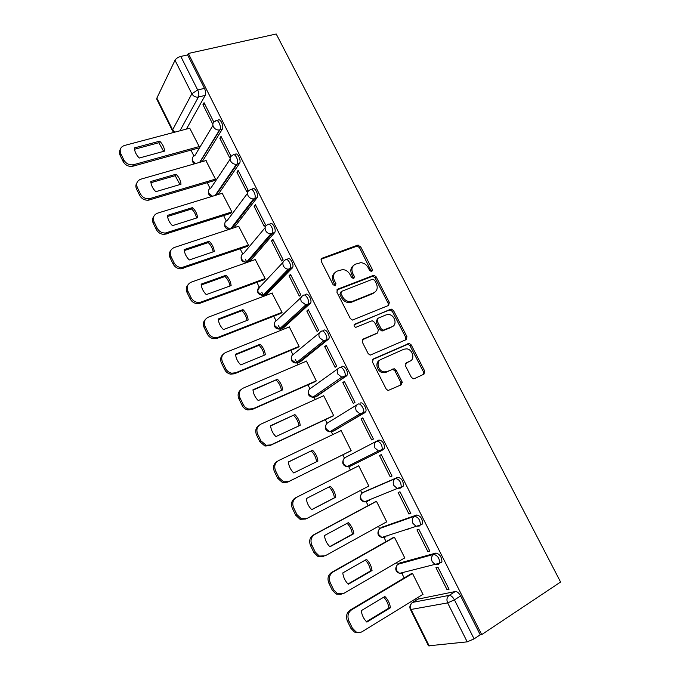 <?xml version="1.0" encoding="UTF-8"?>
<svg xmlns="http://www.w3.org/2000/svg" width="680" height="680" viewBox="0 0 680 680"><rect width="100%" height="100%" fill="white"/><g stroke="black" fill="none" stroke-linecap="round" stroke-linejoin="round"><path stroke-width="1.02" d="M371.832 271.618L372.394 269.577L360.587 246.653L357.552 245.208L322.039 258.238L321.147 261.188L333.124 284.741L335.325 285.753L335.937 283.653L334.39 280.602C332.588 276.156 333.523 272.977 337.178 271.091L342.737 269.569C345.925 269.883 348.373 271.55 350.081 274.575L351.628 277.593L353.796 278.604L354.382 276.539L352.835 273.522C351.041 269.127 351.934 266.007 355.504 264.154L360.85 262.667C364.004 262.947 366.452 264.605 368.177 267.631L369.707 270.615L371.832 271.618M371.467 271.694L359.507 247.656L357.161 246.1L321.002 259.25M335.045 285.829L333.336 281.554L334.39 280.602M353.464 278.681L351.755 274.482L352.835 273.522M440.895 562.887L441.923 561.85C441.787 557.022 439.79 554.09 435.948 553.061L400.01 562.929M421.651 524.722L422.594 523.719C422.501 518.789 420.554 515.882 416.755 514.998L382.347 527.06M400.613 488.01L403.469 485.979C403.418 480.956 401.514 478.065 397.757 477.317L364.863 491.529M411.332 377.289L413.236 378.777L414.392 378.641L423.954 374.161L424.685 371.05L411.196 344.879L409.199 343.375L373.32 358.964L372.487 362.117L386.18 389.028L388.059 390.524L401.225 384.812L402.007 381.642L396.168 370.226L394.23 368.721L387.175 371.552L384.004 371.909C378.054 371.144 375.725 361.42 380.995 359.44L403.92 349.214L406.742 348.849C412.615 349.401 415.25 359.1 410.048 361.123L406.283 362.839L405.518 365.95L411.332 377.289M481.695 634.61L188.326 53.482L276.216 34L560.592 582.038L481.695 634.61L480.233 634.788L474.087 638.877L467.211 641.852L428.485 645.83L410.372 609.382L411.051 609.458L429.216 645.983M388.569 305.439L389.342 302.473L376.108 276.786L373.873 275.238L337.764 289.136L336.889 292.145L350.319 318.537L352.444 320.084L388.569 305.439M393.567 310.675L406.929 336.6L406.173 339.643L370.158 355.138L368.161 353.608L362.346 342.184L363.188 339.074L377.57 332.92L378.377 329.851L374.561 322.397L372.462 320.858L371.467 320.994L355.733 327.369C353.906 326.485 353.617 325.405 354.858 324.13L391.45 309.145L393.567 310.675L392.411 311.542L405.739 337.416L406.929 336.6M417.86 599.148L455.337 591.515L449.148 595.383C450.976 595.365 452.736 596.853 454.435 599.862L474.087 638.877M190.987 150.119L193.919 156.009M207.23 182.725L210.035 188.343M223.626 215.628L226.296 220.975M240.176 248.846L242.7 253.912M245.319 259.148L246.976 262.471M256.887 282.37L259.267 287.147M261.808 292.247L263.806 296.25M273.751 316.208L275.986 320.697M278.451 325.652L280.798 330.352M290.768 350.37L292.859 354.56M295.256 359.372L297.95 364.769M307.955 384.846L309.893 388.739M314.143 397.273L315.265 399.525M325.303 419.662L327.08 423.24M331.381 431.859L332.75 434.605M342.813 454.81L344.437 458.073M348.78 466.777L350.387 470.008M360.545 490.39L361.964 493.229M366.341 502.019L368.144 505.639M378.462 526.354L379.652 528.734M384.072 537.6L386.07 541.611M396.559 562.666L397.511 564.578M401.974 573.529L404.175 577.94M414.834 599.335L415.471 600.619M188.326 53.482L187.612 54.918L204.484 88.349C205.717 91.145 205.946 93.483 205.173 95.378L186.422 129.081M175.006 60.265L156.851 98.124L172.626 129.846L191.853 93.789L175.006 60.265C176.103 58.48 178.032 57.205 180.795 56.431L197.702 89.998C198.942 92.803 199.18 95.157 198.416 97.053L179.979 130.79M187.612 54.918L180.795 56.431M174.785 132.158L172.626 129.846L172.507 130.832L156.774 99.169L156.851 98.124M213.817 122.094L204.059 102.697L202.954 104.669L204.807 104.201M219.844 138.244L229.67 157.76L230.869 155.95L221.017 136.374L219.844 138.244L221.697 137.734M214.285 180.617L215.475 179.137L205.912 160.582M236.903 172.142L246.823 191.845L248.081 190.136L238.136 170.374L236.903 172.142L238.748 171.589M230.648 213.375L231.888 211.99L222.215 193.256M254.125 206.363L264.137 226.253L265.464 224.655L255.417 204.697L254.125 206.363L255.96 205.776M247.163 246.44L248.463 245.14L238.672 226.245M271.515 240.916L281.622 261.001L283.016 259.514L272.867 239.36L271.515 240.916L273.334 240.286M263.832 279.82L265.183 278.613L255.272 259.539M289.076 275.808L299.285 296.089L300.738 294.712L290.496 274.363L289.076 275.808L290.887 275.137M280.653 313.505L282.064 312.392L272.017 293.156M306.808 311.041L317.118 331.525L318.639 330.259L308.295 309.706L306.808 311.041L308.601 310.326M297.636 347.505L299.106 346.486L289.255 326.774L288.898 327.097M324.708 346.622L335.121 367.31L336.719 366.154L326.264 345.406L324.708 346.622L326.502 345.865M314.78 381.837L316.31 380.911L306.365 361.012L305.889 361.377M342.796 382.551L353.311 403.444L354.969 402.407L344.42 381.454L342.796 382.551L344.573 381.752M332.087 416.483L333.676 415.659L323.637 395.573L322.932 396.049M402.305 382.602L401.072 383.171M361.054 418.846L371.671 439.943L373.413 439.025L362.754 417.86L361.054 418.846L362.822 417.996M349.562 451.469L351.203 450.746L341.071 430.466L339.6 431.315M390.226 476.808L392.037 476.017L381.267 454.631L379.5 455.498L390.226 476.808L391.969 475.889M368.849 486.055L367.251 486.888L368.9 486.166L358.675 465.69L357.111 466.59M408.96 514.046L410.848 513.375L399.967 491.776L398.131 492.515L408.96 514.046L410.695 513.077M385.917 522.231L386.775 521.925L376.448 501.254L374.825 502.052M427.89 551.659L429.853 551.115L418.863 529.295L416.95 529.907L427.89 551.659L429.615 550.647M404.209 558.203L404.821 558.034L394.392 537.158L392.708 537.863M407.346 529.414L408.841 528.572M447.015 589.654L449.046 589.237L437.945 567.196L435.956 567.681L447.015 589.654L448.723 588.591M422.543 594.601L423.036 594.498L412.505 573.418L410.762 574.013M401.6 572.832L403.002 573.112L399.543 573.342L439.713 563.176L438.693 564.204L435.072 564.442L432.191 561.68C430.933 558.543 431.451 556.104 433.738 554.37C437.58 555.407 439.569 558.34 439.722 563.176L441.923 561.85M360.332 403.096C362.601 401.37 367.234 408.637 365.78 411.663L334.602 430.5L332.426 431.528L330.642 431.264M341.896 366.546C344.123 364.616 348.738 372.011 347.216 375.079L317.381 395.981L315.205 396.967L313.421 396.78M323.646 330.352C325.813 328.21 330.429 335.767 328.839 338.878L300.33 361.794L298.137 362.729L296.403 362.635M305.583 294.517C307.7 292.171 312.298 299.889 310.649 303.034L283.433 327.93L279.582 328.831M287.691 259.037C289.756 256.471 294.355 264.384 292.629 267.554L266.696 294.372L262.854 295.469L258.281 292.434C257.236 289.74 257.873 287.81 260.202 286.637L282.999 262.395M269.977 223.907C271.983 221.119 276.582 229.236 274.797 232.432L250.112 261.128L246.449 262.174M252.433 189.117C254.388 186.099 258.986 194.438 257.133 197.659L233.979 227.792M235.059 154.657C236.963 151.41 241.561 159.995 239.641 163.225L218.093 194.531M217.855 120.538C219.7 117.053 224.298 125.902 222.317 129.141L202.232 161.627M189.992 128.137L124.415 145.494C120.521 146.956 119.323 149.71 120.828 153.756L123.888 160.03C126.089 163.693 129.26 165.274 133.399 164.764L199.197 146.566L189.745 128.197M202.954 104.669L212.679 123.998M386.291 535.985L387.234 536.01M368.092 500.327L369.521 500.506M349.817 466.421L346.911 466.684L343.647 463.904C342.524 461.057 343.094 458.906 345.346 457.444L376.695 441.142C374.34 442.671 373.771 444.95 374.977 447.975L378.445 450.942L381.497 450.687L384.531 448.63C384.531 443.504 382.67 440.631 378.947 440.019L376.695 441.142C380.409 441.762 382.262 444.635 382.271 449.769L381.497 450.687L349.817 466.421L348.058 466.114M350.217 465.035L351.976 465.333M299.786 362.032L300.33 361.794M282.71 328.219L283.433 327.93M265.795 294.712L266.696 294.372M249.05 261.502L250.112 261.128M480.233 634.788L460.632 595.952C458.94 592.96 457.173 591.481 455.337 591.515M353.26 265.736C350.65 267.869 350.149 270.784 351.755 274.482M334.841 272.748C332.24 274.941 331.738 277.874 333.336 281.554M388.254 305.567L388.195 303.356L374.995 277.721L372.759 276.182L336.796 290.037M374.654 280.228L372.529 279.233L341.555 291.38L340.944 293.488L342.592 296.718C344.216 299.633 346.553 301.3 349.596 301.707L352.597 301.3L373.719 292.817C377.238 290.896 378.089 287.75 376.278 283.381L374.654 280.228M340.918 291.941L339.881 294.414L340.944 293.488M374.544 292.409L372.598 293.734L351.509 302.2L348.517 302.617C345.474 302.209 343.145 300.543 341.522 297.636L339.881 294.414M405.705 339.847L405.739 337.416M362.363 339.771L377.069 333.285M354.17 324.819L390.541 309.273M392.207 326.647C397.587 324.692 394.689 314.815 388.662 314.5L386.147 314.849L378.089 318.223L377.281 321.249L381.098 328.695L383.163 330.216L392.479 326.519M377.392 318.741L376.15 322.107L377.281 321.249M391.043 327.488L382.007 331.058L379.95 329.536L376.15 322.107M392.411 311.542L390.303 310.021L389.385 310.148M409.912 361.207L405.628 363.358M379.712 360.281C374.587 362.38 376.966 371.909 382.84 372.666L385.993 372.3L387.175 371.552M400.605 385.101L400.8 382.373L394.978 370.982L393.048 369.478L391.892 369.614L385.993 372.3M423.274 374.476L423.445 371.798L409.989 345.678L407.991 344.173L372.572 359.575M159.706 141.159L134.343 147.942C134.631 151.666 136.281 155.023 139.281 158.023L164.611 151.088C164.28 147.416 162.647 144.109 159.706 141.159L158.891 142.715L134.487 149.26M163.625 151.351L158.891 142.715M198.314 148.078L132.643 166.285C128.511 166.804 125.349 165.231 123.156 161.568L120.105 155.312C119.11 153.144 119.187 151.164 120.318 149.379M176.052 174.216L150.798 181.509C151.121 185.283 152.779 188.674 155.788 191.683L181.007 184.237C180.659 180.506 179.001 177.166 176.052 174.216L175.185 175.695L150.934 182.707M206.168 160.506L140.887 179.163C137.011 180.719 135.839 183.541 137.36 187.629L140.454 193.962C142.46 197.404 145.418 199.002 149.328 198.747L215.458 179.103M179.987 184.535L175.185 175.695M228.837 176.264L228.106 176.477M214.548 180.531L148.52 200.183C144.619 200.439 141.669 198.849 139.672 195.415L136.587 189.1C135.541 186.779 135.651 184.679 136.935 182.801M234.413 168.13L233.674 168.351M192.55 207.587L167.416 215.39C167.756 219.232 169.439 222.657 172.456 225.667L197.557 217.702C197.183 213.911 195.517 210.545 192.55 207.587L191.641 208.972L167.543 216.478M222.487 193.179L157.522 213.163C153.663 214.804 152.507 217.694 154.054 221.825L157.173 228.216C159.01 231.447 161.755 233.053 165.418 233.027L231.871 211.947M196.503 218.033C195.925 214.633 194.302 211.616 191.641 208.972M247.495 207.969L246.338 208.335M230.928 213.282L164.569 234.371C160.913 234.404 158.168 232.806 156.34 229.585L153.23 223.21C152.116 220.72 152.286 218.493 153.748 216.52M253.742 199.793L252.595 200.167M209.21 241.264L184.195 249.602C184.56 253.504 186.252 256.955 189.286 259.973L214.26 251.481C213.86 247.639 212.177 244.23 209.21 241.264L208.242 242.573L184.305 250.563M238.969 226.151L174.318 247.486C170.476 249.22 169.345 252.169 170.909 256.351L174.063 262.811C175.737 265.837 178.279 267.435 181.688 267.597L248.438 245.098M213.171 251.847C212.594 248.353 210.953 245.259 208.242 242.573M267.07 239.598L265.421 240.167M247.469 246.338L180.786 268.855C177.386 268.694 174.845 267.104 173.179 264.087L170.034 257.644C168.852 254.966 169.09 252.595 170.765 250.529M226.024 275.273L201.135 284.138C201.518 288.099 203.235 291.593 206.269 294.61L231.124 285.583C230.707 281.673 229.007 278.239 226.024 275.273L225.012 276.488L201.229 284.971M255.595 259.428L191.267 282.149C187.459 283.968 186.345 286.994 187.927 291.219L191.114 297.738C192.653 300.569 194.998 302.149 198.152 302.481L201.017 302.073L265.157 278.553M230.001 285.991C229.432 282.387 227.766 279.216 225.012 276.488M288.014 270.938L285.762 271.762M264.172 279.692L200.047 303.238L197.191 303.637C194.046 303.314 191.709 301.741 190.17 298.92L187 292.417C185.733 289.51 186.065 286.986 187.986 284.835M242.998 309.604L218.237 319.014C218.645 323.043 220.379 326.561 223.423 329.587L248.149 320.008C247.707 316.038 245.99 312.57 242.998 309.604L241.935 310.726L218.314 319.71M272.382 293.021L208.386 317.144C204.595 319.056 203.507 322.15 205.113 326.425L208.327 333.004C209.746 335.665 211.905 337.221 214.82 337.671L218.229 337.263L282.03 312.324M246.984 320.458C246.424 316.744 244.74 313.497 241.935 310.726M281.052 313.352L217.209 338.325L213.809 338.742C210.902 338.283 208.743 336.736 207.332 334.092L204.127 327.522C202.784 324.368 203.218 321.674 205.428 319.455M260.134 344.258L235.509 354.229C235.943 358.317 237.685 361.879 240.746 364.905L265.336 354.764C264.868 350.736 263.143 347.233 260.134 344.258L259.021 345.287L235.569 354.79M289.332 326.927L225.675 352.478C221.909 354.484 220.838 357.646 222.471 361.973L225.709 368.62C227.018 371.11 229.016 372.64 231.701 373.192L235.611 372.793L299.064 346.409M264.137 355.257C263.576 351.433 261.868 348.109 259.021 345.287M298.12 347.31L234.541 373.762L230.63 374.17C227.962 373.609 225.973 372.087 224.663 369.605L221.425 362.975C219.997 359.533 220.55 356.668 223.091 354.39M277.44 379.253L252.951 389.784C253.402 393.941 255.17 397.536 258.238 400.571L282.685 389.861C282.2 385.773 280.449 382.228 277.44 379.253L252.994 390.201M306.433 361.148L243.134 388.161C239.385 390.26 238.34 393.499 239.989 397.876L243.27 404.591C244.486 406.929 246.33 408.416 248.795 409.054L253.173 408.68L316.26 380.825M281.452 390.397C280.899 386.461 279.174 383.052 276.267 380.188M315.426 381.548L252.042 409.547L247.673 409.929C245.216 409.292 243.372 407.804 242.165 405.475L238.901 398.777C237.371 395.012 238.068 391.969 240.983 389.657M294.916 414.579L270.563 425.697C271.039 429.913 272.825 433.543 275.901 436.577L300.212 425.289C299.701 421.141 297.933 417.571 294.916 414.579L270.589 425.96M323.697 395.7L260.763 424.201C257.04 426.394 256.02 429.709 257.686 434.137L261.001 440.912L266.109 445.264L270.895 444.915L333.625 415.565M298.936 425.884C298.384 421.821 296.633 418.336 293.683 415.421M333.14 415.99L269.705 445.68L264.928 446.029L259.837 441.694L256.538 434.936C254.924 430.805 255.782 427.584 259.114 425.272M312.553 450.254L288.346 461.958C288.847 466.242 290.649 469.906 293.734 472.948L317.9 461.074C317.365 456.85 315.588 453.245 312.553 450.254L288.354 462.068M341.13 430.584L278.562 460.589C274.865 462.885 273.87 466.276 275.561 470.756L278.911 477.606L283.637 481.831L288.804 481.517L351.152 450.636M316.591 461.72C316.047 457.529 314.271 453.96 311.27 450.993M351.169 450.67L287.555 482.179L282.404 482.494L277.686 478.278L274.354 471.452C272.663 466.981 273.666 463.607 277.355 461.312L277.559 461.193M330.37 486.276L306.306 498.576C306.841 502.937 308.652 506.634 311.754 509.685L335.767 497.199C335.206 492.915 333.404 489.277 330.37 486.276M358.725 465.8L296.548 497.344C292.876 499.74 291.899 503.208 293.615 507.739L296.999 514.658L301.393 518.763L306.884 518.483L368.841 486.047M329.052 486.948C332.07 489.931 333.854 493.552 334.407 497.811L311.686 509.617M305.575 519.035L300.093 519.316L295.715 515.227L292.349 508.334C290.632 503.812 291.609 500.352 295.273 497.964L296.548 497.344M358.717 465.783L295.273 497.964M334.407 497.811L335.767 497.199M348.355 522.656L324.445 535.568C325.006 539.988 326.842 543.728 329.945 546.779L353.812 533.689C353.226 529.329 351.407 525.657 348.355 522.656M376.499 501.356L314.704 534.471C311.058 536.971 310.114 540.506 311.856 545.096L315.265 552.083L319.362 556.07L325.15 555.815L386.707 521.798M347.098 523.337C350.055 526.312 351.815 529.933 352.385 534.191L329.766 546.601M323.349 556.486L318.002 556.52L313.922 552.551L310.522 545.581C308.788 541.008 309.74 537.472 313.378 534.981L314.704 534.471M375.964 501.449L313.378 534.981M352.385 534.191L353.812 533.689M366.52 559.394L342.771 572.925C343.349 577.422 345.202 581.196 348.322 584.248L372.036 570.529C371.416 566.108 369.58 562.394 366.52 559.394M394.434 537.251L333.047 571.965C329.434 574.566 328.508 578.187 330.276 582.837L333.719 589.891L337.543 593.75L343.596 593.529L404.745 557.889M365.322 560.082C368.22 563.048 369.962 566.661 370.549 570.937L348.024 583.958M341.13 594.354L336.132 594.09L332.316 590.24L328.882 583.202C327.123 578.578 328.049 574.965 331.661 572.373L333.047 571.965M409.572 528.326L408.076 529.176M393.363 537.489L331.661 572.373M370.549 570.937L372.036 570.529M384.872 596.496L361.275 610.657C361.887 615.221 363.757 619.038 366.885 622.098L390.43 607.741C389.793 603.254 387.94 599.505 384.872 596.496M412.548 573.504L351.577 609.841C347.99 612.553 347.089 616.259 348.882 620.95L352.359 628.082L355.946 631.831C358.113 632.867 360.213 632.791 362.236 631.626L422.96 594.346M383.716 597.185C386.563 600.142 388.288 603.763 388.892 608.039L366.477 621.69M359.116 632.562L354.467 632.06L350.897 628.32L347.429 621.214C345.644 616.531 346.536 612.833 350.124 610.13L351.577 609.841M411.238 573.733L350.124 610.13M388.892 608.039L390.43 607.741M371.288 270.529L372.394 269.577M334.892 284.597L335.937 283.653M353.302 277.482L354.382 276.539M397.749 564.34L433.738 554.37L435.948 553.061M400.512 562.632L398.395 563.873C396.194 565.513 395.675 567.808 396.839 570.758L399.543 573.342C395.632 571.693 394.765 569.015 396.95 565.301M380.103 528.343L414.528 516.239C418.327 517.131 420.274 520.047 420.376 524.977L419.433 525.98L415.981 526.218L412.93 523.387C411.68 520.293 412.216 517.905 414.528 516.239L416.755 514.998M382.678 526.873L380.545 528.054C378.326 529.635 377.791 531.887 378.938 534.803L381.811 537.455L385.109 537.208L383.528 536.885M362.652 492.694L395.513 478.499C399.271 479.256 401.175 482.146 401.225 487.177L400.375 488.138L397.111 488.393L393.856 485.486C392.632 482.426 393.184 480.097 395.513 478.499L397.757 477.317M365.007 491.453L362.865 492.583C360.621 494.105 360.077 496.298 361.207 499.179L364.267 501.899L367.378 501.644L365.687 501.313M418.523 598.74L412.582 602.395L449.148 595.383C446.87 597.21 446.369 599.709 447.644 602.896L411.051 609.458C409.878 606.466 410.388 604.112 412.582 602.395L411.757 603.058M467.211 641.852L447.644 602.896L454.435 599.862L460.632 595.952M205.173 95.378L198.416 97.053C195.636 97.453 193.443 96.365 191.853 93.789L197.702 89.998L204.484 88.349M365.083 412.53L332.426 431.528L329.732 431.8L326.247 428.961C325.142 426.148 325.728 424.039 327.998 422.637L357.298 404.625M346.604 375.878L315.205 396.967L312.749 397.248L309.017 394.349C307.929 391.561 308.524 389.495 310.811 388.161L338.3 368.483M328.312 339.6L326.017 340.561L298.137 362.729L295.936 363.01L291.95 360.06C290.87 357.306 291.482 355.283 293.786 354.008L319.583 332.75M310.199 303.671L307.887 304.58L281.223 328.814L279.31 329.086L275.034 326.085C273.972 323.365 274.601 321.394 276.913 320.17L301.155 297.398M292.264 268.099L289.935 268.957L264.477 295.205M274.499 232.883L272.161 233.682L247.877 261.911L246.568 262.149C244.417 262.072 242.794 261.052 241.689 259.097C240.652 256.428 241.306 254.541 243.644 253.427L265.106 227.715M256.912 197.999L254.566 198.747L231.736 228.54M229.925 229.134L225.242 226.057C224.222 223.423 224.884 221.57 227.239 220.516L247.477 193.341M239.504 163.464L237.133 164.152L215.84 195.219M212.525 196.239L208.947 193.324C207.935 190.714 208.615 188.912 210.987 187.901L230.078 159.264M222.25 129.26L219.878 129.897L199.963 162.282M195.594 163.531L192.797 160.888C191.803 158.312 192.499 156.544 194.88 155.593L212.899 125.477M215.475 121.168C217.311 117.682 221.909 126.54 219.946 129.778L219.538 129.974C216.877 130.228 214.812 129.132 213.333 126.693C212.262 123.972 212.976 122.128 215.475 121.168M232.696 155.338C234.583 152.09 239.181 160.692 237.277 163.922L236.445 164.296C233.92 164.416 231.965 163.319 230.597 160.999C229.508 158.244 230.205 156.357 232.696 155.338M250.078 189.847C252.025 186.83 256.624 195.185 254.779 198.398L253.529 198.942C251.132 198.934 249.297 197.838 248.022 195.644C246.925 192.856 247.613 190.918 250.078 189.847M267.631 224.689C269.637 221.901 274.227 230.035 272.45 233.231L270.784 233.911C268.532 233.801 266.806 232.704 265.625 230.622C264.512 227.808 265.183 225.828 267.631 224.689M285.362 259.879C287.419 257.312 292.017 265.234 290.3 268.404L288.235 269.203C286.11 269.008 284.503 267.92 283.399 265.957C282.268 263.1 282.923 261.077 285.362 259.879M303.263 295.409C305.371 293.063 309.978 300.798 308.329 303.943L307.887 304.58L305.873 304.844L301.35 301.639C300.212 298.75 300.849 296.675 303.263 295.409M321.351 331.304C323.51 329.162 328.117 336.727 326.545 339.839L326.017 340.561L323.705 340.833L319.481 337.671C318.325 334.747 318.945 332.63 321.351 331.304M339.609 367.548C341.827 365.619 346.443 373.031 344.93 376.1L344.326 376.899L341.751 377.171L337.798 374.068C336.625 371.118 337.229 368.942 339.609 367.548M358.062 404.158C360.324 402.441 364.956 409.717 363.511 412.743L362.822 413.61L359.992 413.874L356.295 410.839C355.104 407.847 355.691 405.62 358.062 404.158M321.028 259.241L322.039 258.238M356.473 246.211L357.552 245.208M359.507 247.656L360.587 246.653M336.838 289.96L337.764 289.136M371.969 276.31L373.074 275.366M374.995 277.721L376.108 276.786M388.195 303.356L389.342 302.473M341.522 297.636L342.592 296.718M351.509 302.2L352.597 301.3M372.598 293.734L373.719 292.817M362.517 339.567L363.188 339.074M376.423 333.752L377.57 332.92M354.322 324.547L354.858 324.13M379.95 329.536L381.098 328.695M383.019 330.922L384.175 330.089M408.833 361.896L410.048 361.123M391.892 369.614L393.074 368.857M394.978 370.982L396.168 370.226M400.8 382.373L402.007 381.642M372.767 359.346L373.32 358.964M406.971 344.309L408.17 343.51M409.989 345.678L411.196 344.879M423.445 371.798L424.685 371.05M133.033 166.192L133.798 164.662M123.156 161.568L123.888 160.03M120.105 155.312L120.828 153.756M149.549 199.963L150.356 198.526M139.672 195.415L140.454 193.962M136.587 189.1L137.36 187.629M166.226 234.056L167.084 232.704M156.34 229.585L157.173 228.216M153.23 223.21L154.054 221.825M183.056 268.481L183.965 267.223M173.179 264.087L174.063 262.811M170.034 257.644L170.909 256.351M200.047 303.238L201.017 302.073M190.17 298.92L191.114 297.738M187 292.417L187.927 291.219M217.209 338.325L218.229 337.263M207.332 334.092L208.327 333.004M204.127 327.522L205.113 326.425M234.541 373.762L235.611 372.793M224.663 369.605L225.709 368.62M221.425 362.975L222.471 361.973M252.042 409.547L253.173 408.68M242.165 405.475L243.27 404.591M238.901 398.777L239.989 397.876M269.705 445.68L270.895 444.915M259.837 441.694L261.001 440.912M256.538 434.936L257.686 434.137M287.555 482.179L288.804 481.517M277.686 478.278L278.911 477.606M274.354 471.452L275.561 470.756M295.715 515.227L296.999 514.658M292.349 508.334L293.615 507.739M313.922 552.551L315.265 552.083M310.522 545.581L311.856 545.096M332.316 590.24L333.719 589.891M328.882 583.202L330.276 582.837M350.897 628.32L352.359 628.082M347.429 621.214L348.882 620.95M222.317 129.141L219.538 129.974L199.631 162.375M192.321 158.78C191.913 160.99 192.686 162.665 194.633 163.804M239.641 163.225L236.445 164.296L215.135 195.441M257.133 197.659L253.529 198.942L230.613 228.905M274.797 232.432L270.784 233.911L246.568 262.149C242.496 262.259 240.703 260.372 241.196 256.479M292.629 267.554L288.235 269.203L262.854 295.469C257.185 294.372 256.207 291.575 259.922 287.07M310.649 303.034L305.873 304.844L279.31 329.086C275.383 328.805 273.802 326.791 274.575 323.043M328.839 338.878L323.705 340.833L295.936 363.01C292.069 362.55 290.589 360.459 291.507 356.753M347.216 375.079L341.751 377.171L312.749 397.248C308.916 396.601 307.538 394.442 308.618 390.762M365.78 411.663L359.992 413.874L329.732 431.8C325.924 430.975 324.649 428.731 325.907 425.059M384.531 448.63L378.445 450.942L346.911 466.684C343.102 465.673 341.921 463.327 343.375 459.663M403.469 485.979L364.267 501.899C360.442 500.684 359.372 498.244 361.037 494.564M422.594 523.719L420.376 524.977L381.811 537.455C377.952 536.027 376.983 533.468 378.887 529.771M208.463 191.063C207.995 193.757 209.066 195.577 211.675 196.503M224.749 223.635C224.281 227.111 225.845 228.99 229.449 229.287M411.366 603.542C409.793 605.302 409.462 607.248 410.372 609.382M172.507 130.832L173.825 132.413M357.161 246.1L358.232 245.098M372.759 276.182L373.873 275.238M348.517 302.617L349.596 301.707M382.007 331.058L383.163 330.216M390.303 310.021L391.45 309.145M382.84 372.666L384.004 371.909M393.048 369.478L394.23 368.721M407.991 344.173L409.199 343.375M132.643 166.285L133.399 164.764M148.52 200.183L149.328 198.747M164.569 234.371L165.418 233.027M180.786 268.855L181.688 267.597M197.191 303.637L198.152 302.481M213.809 338.742L214.82 337.671M230.63 374.17L231.701 373.192M247.673 409.929L248.795 409.054M264.928 446.029L266.109 445.264M282.404 482.494L283.637 481.831M300.093 519.316L301.393 518.763M318.002 556.52L319.362 556.07M336.132 594.09L337.543 593.75M354.467 632.06L355.946 631.831"/></g></svg>
